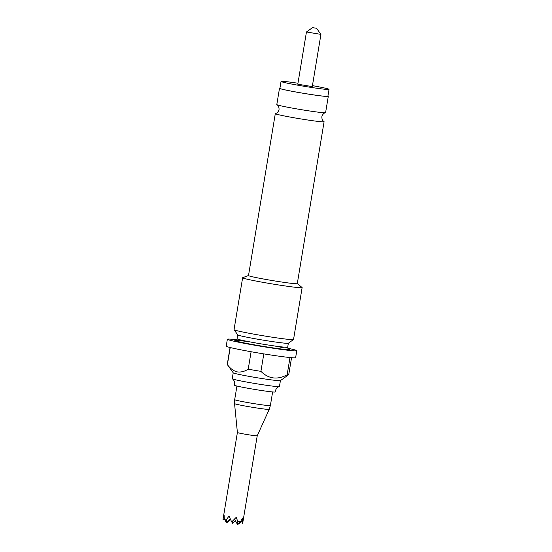 <?xml version="1.0" encoding="UTF-8"?>
<svg xmlns="http://www.w3.org/2000/svg" width="552" height="552" viewBox="0 0 552 552"><rect width="100%" height="100%" fill="white"/><g stroke="black" fill="none" stroke-linecap="round" stroke-linejoin="round"><path stroke-width="0.83" d="M279.498 88.292L276.807 104.556A24.73 1.042 9.4 0 0 276.904 104.68A24.73 1.042 9.4 0 0 282.093 106.094A24.73 1.042 9.4 0 0 308.03 110.738A24.73 1.042 9.4 0 0 325.466 112.718A24.73 1.042 9.4 0 0 325.597 112.636L328.288 96.372A24.73 1.042 -170.6 0 1 311.845 94.647A24.73 1.042 -170.6 0 1 284.791 89.831A24.73 1.042 -170.6 0 1 279.498 88.292A24.73 1.042 -170.6 0 1 279.926 88.175M280.416 380.611L279.436 386.531A23.922 1.007 -170.6 0 1 279.326 386.607A23.922 1.007 -170.6 0 1 262.51 384.709A23.922 1.007 -170.6 0 1 237.353 380.211A23.922 1.007 -170.6 0 1 232.316 378.824A23.922 1.007 -170.6 0 1 232.233 378.72L233.22 372.793A23.922 1.007 9.4 0 0 238.333 374.263A23.922 1.007 9.4 0 0 264.042 378.851A23.922 1.007 9.4 0 0 280.395 380.625L288.71 374.691A31.16 1.311 9.4 0 0 288.744 374.635L291.553 357.682M313.005 27.731L316.537 28.256L313.005 27.731M320.926 34.383L312.28 86.595L297.804 84.201L306.45 31.981L320.926 34.383L316.537 28.256M312.439 85.629A24.322 1.028 -170.6 0 1 323.838 87.858A24.322 1.028 -170.6 0 1 329.04 89.369A24.322 1.028 -170.6 0 1 312.867 87.671A24.322 1.028 -170.6 0 1 286.246 82.938A24.322 1.028 -170.6 0 1 281.044 81.42A24.322 1.028 -170.6 0 1 297.963 83.235M281.044 81.42L279.898 88.361A24.322 1.028 9.4 0 0 285.101 89.872A24.322 1.028 9.4 0 0 311.714 94.606A24.322 1.028 9.4 0 0 327.895 96.303L329.04 89.369M325.466 112.718C325.514 112.656 322.879 113.07 321.871 116.686C321.664 120.426 324.024 121.668 323.996 121.599A24.73 1.042 -170.6 0 1 324.093 121.716A24.73 1.042 -170.6 0 1 307.65 119.991A24.73 1.042 -170.6 0 1 280.588 115.175A24.73 1.042 -170.6 0 1 275.303 113.636A24.73 1.042 -170.6 0 1 275.434 113.56C275.393 113.615 278.022 113.201 279.029 109.593C279.243 105.846 276.883 104.611 276.904 104.68M275.303 113.636L248.503 275.551A24.73 1.042 9.4 0 0 253.789 277.083A24.73 1.042 9.4 0 0 280.844 281.899A24.73 1.042 9.4 0 0 297.293 283.625L324.093 121.716M327.922 96.117A24.73 1.042 -170.6 0 1 328.288 96.372M224.298 518.866L222.96 520.046L223.118 518.707L237.394 432.506A10.053 0.421 9.4 0 0 237.394 432.513A10.053 0.421 9.4 0 0 239.54 433.127A10.053 0.421 9.4 0 0 250.484 435.079A10.053 0.421 9.4 0 0 257.225 435.79L269.231 409.336L270.377 405.561L272.633 391.941M226.561 519.425L226.334 522.502L224.305 518.928L226.561 519.425L229.032 516.065L231.674 521.964L236.228 517.286L237.705 521.323L240.548 521.695L242.438 518.1L242.659 523.399L257.225 435.79M232.316 378.824C232.475 378.858 234.924 380.376 234.648 384.364L234.448 385.186A20.679 0.869 9.4 0 0 238.871 386.483A20.679 0.869 9.4 0 0 261.565 390.512A20.679 0.869 9.4 0 0 275.262 391.941L275.331 391.099C276.359 387.235 279.167 386.586 279.326 386.607M230.067 347.505L227.258 364.458A31.16 1.311 9.4 0 0 227.279 364.52A31.16 1.311 9.4 0 0 227.396 364.617C230.108 368.384 233.303 370.792 236.987 371.862C240.748 372.434 244.495 371.544 248.214 369.191A31.16 1.311 9.4 0 0 260.917 371.358C268.589 378.92 277.332 380.066 287.143 374.787A31.16 1.311 9.4 0 0 288.71 374.691M248.51 275.51L242.728 277.67A30.153 1.27 9.4 0 0 242.632 277.753L234.041 329.647A30.153 1.27 9.4 0 0 234.062 329.71A30.153 1.27 9.4 0 0 240.493 331.524A30.153 1.27 9.4 0 0 272.895 337.306A30.153 1.27 9.4 0 0 293.505 339.549A30.153 1.27 9.4 0 0 293.54 339.501L302.13 287.599A30.153 1.27 9.4 0 0 302.068 287.495L297.293 283.59M242.632 277.753A30.153 1.27 9.4 0 0 249.083 279.629A30.153 1.27 9.4 0 0 282.079 285.494A30.153 1.27 9.4 0 0 302.13 287.599M234.062 329.71L237.774 334.885A25.64 1.083 9.4 0 0 243.239 336.43A25.64 1.083 9.4 0 0 270.797 341.343A25.64 1.083 9.4 0 0 288.323 343.254L293.505 339.549M236.663 339.756A35.183 1.483 9.4 0 0 227.362 339.232L226.216 346.166A35.183 1.483 9.4 0 0 233.737 348.353A35.183 1.483 9.4 0 0 272.233 355.205A35.183 1.483 9.4 0 0 295.63 357.661L296.776 350.72A35.183 1.483 9.4 0 0 289.255 348.533A35.183 1.483 9.4 0 0 287.806 348.222M227.362 339.232A35.183 1.483 9.4 0 0 234.883 341.419A35.183 1.483 9.4 0 0 273.385 348.271A35.183 1.483 9.4 0 0 296.776 350.72M263.815 353.887L260.917 371.358M287.143 374.787L290 357.537M230.225 347.539L227.396 364.617M248.214 369.191L251.105 351.734M227.679 521.316L227.617 522.233L230.488 519.694M227.617 522.233L227.286 521.661M232.716 521.012L232.544 523.317L231.743 521.902M230.612 519.915L230.163 519.121M238.83 523.213L238.761 524.131L241.638 521.592M238.761 524.131L238.436 523.558M232.544 523.317L235.421 520.777M226.334 522.502L230.225 519.073M237.705 521.323L237.477 524.4L234.524 519.191M242.659 523.399L241.12 520.681M237.477 524.4L240.548 521.695M223.118 518.707L224.098 514.975L224.305 518.928M237.394 432.513L234.552 403.595A17.581 0.738 9.4 0 0 238.305 404.678A17.581 0.738 9.4 0 0 257.453 408.087A17.581 0.738 9.4 0 0 269.231 409.336M288.413 349.023A27.648 1.166 -170.6 0 1 274.351 348.064A27.648 1.166 -170.6 0 1 240.7 342.178A27.648 1.166 -170.6 0 1 250.484 341.992M273.999 345.883A27.648 1.166 -170.6 0 1 283.231 347.732M235.663 340.356C235.911 340.598 236.387 340.08 237.098 338.811A25.64 1.083 9.4 0 0 242.583 340.405A25.64 1.083 9.4 0 0 270.646 345.393A25.64 1.083 9.4 0 0 287.695 347.187L288.351 343.234M234.552 403.595L234.683 399.655A18.092 0.766 9.4 0 0 238.547 400.78A18.092 0.766 9.4 0 0 258.35 404.299A18.092 0.766 9.4 0 0 270.377 405.561M234.683 399.655L236.932 386.034M237.098 338.811L237.753 334.857M233.234 372.821L227.279 364.52M287.695 347.187L288.558 349.112M312.577 27.6L306.457 31.975"/></g></svg>

